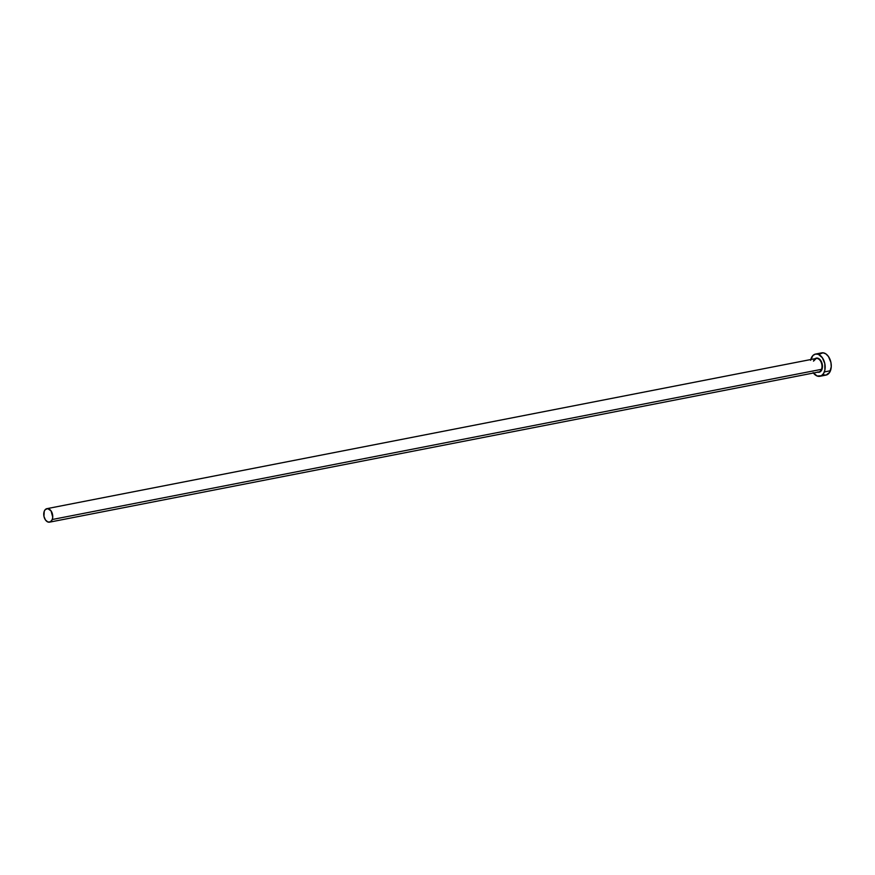 <?xml version="1.0" encoding="UTF-8"?>
<svg xmlns="http://www.w3.org/2000/svg" width="875" height="875" viewBox="0 0 875 875"><rect width="100%" height="100%" fill="white"/><g stroke="black" fill="none" stroke-linecap="round" stroke-linejoin="round"><path stroke-width="1.31" d="M818.234 372.017A6.88 4.386 -101 0 0 821.505 369.327L821.942 369.469A7.197 4.594 79 0 1 817.72 372.181M49.558 522.156L818.814 371.962A6.88 4.386 -101 0 0 821.505 369.327A6.88 4.386 -101 0 0 820.958 361.823A6.88 4.386 -101 0 0 816.189 358.477L46.922 508.659A6.88 4.386 79 0 1 51.702 512.006A6.88 4.386 79 0 1 52.248 519.509L821.505 369.327L52.248 519.509A6.88 4.386 79 0 1 49.558 522.156A6.88 4.386 79 0 1 44.789 518.809A6.88 4.386 79 0 1 44.231 511.306A6.88 4.386 79 0 1 46.922 508.659M819.919 376.283L826.022 375.091A11.32 7.23 -101 0 0 830.452 370.737A11.32 7.23 -101 0 0 829.544 358.378A11.32 7.23 -101 0 0 821.68 352.866L815.577 354.058A11.32 7.23 79 0 1 823.441 359.57A11.32 7.23 79 0 1 824.348 371.93L830.452 370.737L824.348 371.93A11.32 7.23 79 0 1 819.919 376.283A11.32 7.23 79 0 1 813.422 373.023M810.786 359.527A11.32 7.23 79 0 1 811.147 358.422A11.32 7.23 79 0 1 815.577 354.058M813.127 372.619L817.141 376.009L821.352 375.747L823.561 373.537L824.884 370.059L824.808 363.628L822.358 357.733L818.355 354.331L815.478 354.08L812.941 355.513L810.611 360.292M814.691 359.034L817.206 358.061L819.044 358.761L820.684 360.445L822.237 364.197L822.281 368.277L821.439 370.497L819.186 372.225L817.359 372.061M823.244 374.817L826.12 375.069L829.664 372.345L831.25 366.8L830.922 362.436L828.472 356.541L825.891 353.905L823.003 352.8L819.055 354.32M44.231 511.306L43.947 516.348L45.434 519.936L47.873 521.992L50.433 521.839L52.248 519.509L52.73 517.125L51.045 510.891L47.731 508.627L45.325 509.545L44.231 511.306M815.095 358.684A7.197 4.594 79 0 1 820.87 360.73A7.197 4.594 79 0 1 821.942 369.469L821.505 369.327A6.88 4.386 -101 0 0 821.144 362.217A6.88 4.386 -101 0 0 816.769 358.422A6.88 4.386 -101 0 0 813.487 361.123M816.189 358.477L813.608 361.047"/></g></svg>

